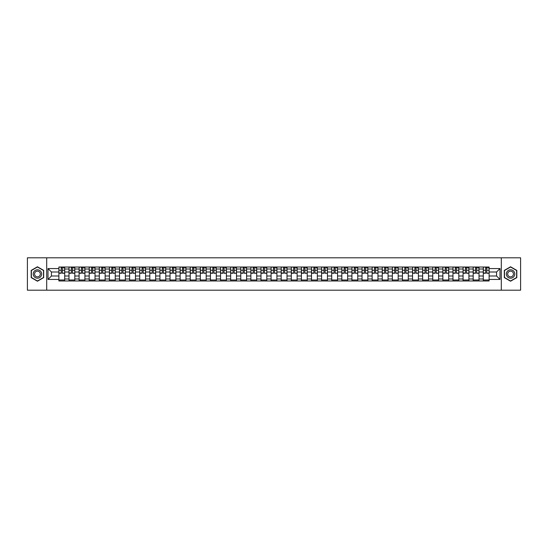<?xml version="1.0" encoding="UTF-8"?>
<svg xmlns="http://www.w3.org/2000/svg" width="548" height="548" viewBox="0 0 548 548"><rect width="100%" height="100%" fill="white"/><g stroke="black" fill="none" stroke-linecap="round" stroke-linejoin="round"><path stroke-width="0.82" d="M501.297 290.193L520.6 290.193L520.6 257.807L27.4 257.807L27.4 290.193L501.297 290.193L501.297 257.807M68.986 280.966L68.986 269.013L64.712 269.013L64.712 280.966M64.712 269.013L64.712 267.034M68.986 269.013L68.986 267.034M74.816 267.034L74.816 280.966M79.09 280.966L79.09 267.034M84.919 267.034L84.919 280.966M89.194 280.966L89.194 267.034M95.023 267.034L95.023 280.966M99.298 280.966L99.298 267.034M105.134 267.034L105.134 280.966M109.408 280.966L109.408 267.034M115.238 267.034L115.238 280.966M119.512 280.966L119.512 267.034M125.341 267.034L125.341 280.966M129.616 280.966L129.616 267.034M135.445 267.034L135.445 280.966M139.719 280.966L139.719 267.034M145.549 267.034L145.549 280.966M149.823 280.966L149.823 267.034M155.653 267.034L155.653 280.966M159.934 280.966L159.934 267.034M165.763 267.034L165.763 280.966M170.038 280.966L170.038 267.034M175.867 267.034L175.867 280.966M180.141 280.966L180.141 267.034M185.971 267.034L185.971 280.966M190.245 280.966L190.245 267.034M196.074 267.034L196.074 280.966M200.349 280.966L200.349 267.034M206.178 267.034L206.178 280.966M210.453 280.966L210.453 267.034M216.282 267.034L216.282 280.966M220.563 280.966L220.563 267.034M226.393 267.034L226.393 280.966M230.667 280.966L230.667 267.034M236.496 267.034L236.496 280.966M240.771 280.966L240.771 267.034M246.6 267.034L246.6 280.966M250.874 280.966L250.874 267.034M256.704 267.034L256.704 280.966M260.978 280.966L260.978 267.034M266.808 267.034L266.808 280.966M271.082 280.966L271.082 267.034M276.918 267.034L276.918 280.966M281.192 280.966L281.192 267.034M287.022 267.034L287.022 280.966M291.296 280.966L291.296 267.034M297.126 267.034L297.126 280.966M301.4 280.966L301.4 267.034M307.229 267.034L307.229 280.966M311.504 280.966L311.504 267.034M317.333 267.034L317.333 280.966M321.608 280.966L321.608 267.034M327.437 267.034L327.437 280.966M331.718 280.966L331.718 267.034M337.547 267.034L337.547 280.966M341.822 280.966L341.822 267.034M347.651 267.034L347.651 280.966M351.926 280.966L351.926 267.034M357.755 267.034L357.755 280.966M362.029 280.966L362.029 267.034M367.859 267.034L367.859 280.966M372.133 280.966L372.133 267.034M377.962 267.034L377.962 280.966M382.237 280.966L382.237 267.034M388.066 267.034L388.066 280.966M392.347 280.966L392.347 267.034M398.177 267.034L398.177 280.966M402.451 280.966L402.451 267.034M408.281 267.034L408.281 280.966M412.555 280.966L412.555 267.034M418.384 267.034L418.384 280.966M422.659 280.966L422.659 267.034M428.488 267.034L428.488 280.966M432.762 280.966L432.762 267.034M438.592 267.034L438.592 280.966M442.866 280.966L442.866 267.034M448.702 267.034L448.702 280.966M452.977 280.966L452.977 267.034M458.806 267.034L458.806 280.966M463.081 280.966L463.081 267.034M468.91 267.034L468.91 280.966M473.184 280.966L473.184 267.034M479.014 267.034L479.014 280.966M483.288 280.966L483.288 267.034M483.288 276.007L479.014 276.007M473.184 276.007L468.91 276.007M463.081 276.007L458.806 276.007M452.977 276.007L448.702 276.007M442.866 276.007L438.592 276.007M432.762 276.007L428.488 276.007M422.659 276.007L418.384 276.007M412.555 276.007L408.281 276.007M402.451 276.007L398.177 276.007M392.347 276.007L388.066 276.007M382.237 276.007L377.962 276.007M372.133 276.007L367.859 276.007M362.029 276.007L357.755 276.007M351.926 276.007L347.651 276.007M341.822 276.007L337.547 276.007M331.718 276.007L327.437 276.007M321.608 276.007L317.333 276.007M311.504 276.007L307.229 276.007M301.4 276.007L297.126 276.007M291.296 276.007L287.022 276.007M281.192 276.007L276.918 276.007M271.082 276.007L266.808 276.007M260.978 276.007L256.704 276.007M250.874 276.007L246.6 276.007M240.771 276.007L236.496 276.007M230.667 276.007L226.393 276.007M220.563 276.007L216.282 276.007M210.453 276.007L206.178 276.007M200.349 276.007L196.074 276.007M190.245 276.007L185.971 276.007M180.141 276.007L175.867 276.007M170.038 276.007L165.763 276.007M159.934 276.007L155.653 276.007M149.823 276.007L145.549 276.007M139.719 276.007L135.445 276.007M129.616 276.007L125.341 276.007M119.512 276.007L115.238 276.007M109.408 276.007L105.134 276.007M99.298 276.007L95.023 276.007M89.194 276.007L84.919 276.007M79.09 276.007L74.816 276.007M68.986 276.007L64.712 276.007M483.288 271.993L479.014 271.993M473.184 271.993L468.91 271.993M463.081 271.993L458.806 271.993M452.977 271.993L448.702 271.993M442.866 271.993L438.592 271.993M432.762 271.993L428.488 271.993M422.659 271.993L418.384 271.993M412.555 271.993L408.281 271.993M402.451 271.993L398.177 271.993M392.347 271.993L388.066 271.993M382.237 271.993L377.962 271.993M372.133 271.993L367.859 271.993M362.029 271.993L357.755 271.993M351.926 271.993L347.651 271.993M341.822 271.993L337.547 271.993M331.718 271.993L327.437 271.993M321.608 271.993L317.333 271.993M311.504 271.993L307.229 271.993M301.4 271.993L297.126 271.993M291.296 271.993L287.022 271.993M281.192 271.993L276.918 271.993M271.082 271.993L266.808 271.993M260.978 271.993L256.704 271.993M250.874 271.993L246.6 271.993M240.771 271.993L236.496 271.993M230.667 271.993L226.393 271.993M220.563 271.993L216.282 271.993M210.453 271.993L206.178 271.993M200.349 271.993L196.074 271.993M190.245 271.993L185.971 271.993M180.141 271.993L175.867 271.993M170.038 271.993L165.763 271.993M159.934 271.993L155.653 271.993M149.823 271.993L145.549 271.993M139.719 271.993L135.445 271.993M129.616 271.993L125.341 271.993M119.512 271.993L115.238 271.993M109.408 271.993L105.134 271.993M99.298 271.993L95.023 271.993M89.194 271.993L84.919 271.993M79.09 271.993L74.816 271.993M68.986 271.993L64.712 271.993M51.43 276.007L58.883 276.007L58.883 271.993L51.43 271.993L51.43 276.007L47.998 279.439L47.998 268.561L58.883 268.561L58.883 271.993M489.117 271.993L489.117 276.007L496.57 276.007L496.57 271.993L489.117 271.993L489.117 267.034L58.883 267.034L58.883 268.561M489.117 268.561L500.002 268.561L500.002 279.439L489.117 279.439L489.117 276.007M58.883 276.007L58.883 280.966L489.117 280.966L489.117 279.439M58.883 279.439L47.998 279.439M46.703 290.193L46.703 257.807M43.689 270.39L37.442 266.78L31.188 270.39L31.188 277.61L37.442 281.22L43.689 277.61L43.689 270.39M516.812 270.39L510.558 266.78L504.311 270.39L504.311 277.61L510.558 281.22L516.812 277.61L516.812 270.39M64.712 279.994L58.883 279.994M61.246 268.006L62.349 268.006M74.816 279.994L68.986 279.994M71.35 268.006L72.452 268.006M84.919 279.994L79.09 279.994M81.453 268.006L82.556 268.006M95.023 279.994L89.194 279.994M91.557 268.006L92.66 268.006M105.134 279.994L99.298 279.994M101.668 268.006L102.764 268.006M115.238 279.994L109.408 279.994M111.771 268.006L112.874 268.006M125.341 279.994L119.512 279.994M121.875 268.006L122.978 268.006M135.445 279.994L129.616 279.994M131.979 268.006L133.082 268.006M145.549 279.994L139.719 279.994M142.083 268.006L143.186 268.006M155.653 279.994L149.823 279.994M152.186 268.006L153.289 268.006M165.763 279.994L159.934 279.994M162.297 268.006L163.393 268.006M175.867 279.994L170.038 279.994M172.401 268.006L173.504 268.006M185.971 279.994L180.141 279.994M182.505 268.006L183.607 268.006M196.074 279.994L190.245 279.994M192.608 268.006L193.711 268.006M206.178 279.994L200.349 279.994M202.712 268.006L203.815 268.006M216.282 279.994L210.453 279.994M212.823 268.006L213.919 268.006M226.393 279.994L220.563 279.994M222.926 268.006L224.022 268.006M236.496 279.994L230.667 279.994M233.03 268.006L234.133 268.006M246.6 279.994L240.771 279.994M243.134 268.006L244.237 268.006M256.704 279.994L250.874 279.994M253.238 268.006L254.341 268.006M266.808 279.994L260.978 279.994M263.341 268.006L264.444 268.006M276.918 279.994L271.082 279.994M273.452 268.006L274.548 268.006M287.022 279.994L281.192 279.994M283.556 268.006L284.659 268.006M297.126 279.994L291.296 279.994M293.66 268.006L294.762 268.006M307.229 279.994L301.4 279.994M303.763 268.006L304.866 268.006M317.333 279.994L311.504 279.994M313.867 268.006L314.97 268.006M327.437 279.994L321.608 279.994M323.978 268.006L325.074 268.006M337.547 279.994L331.718 279.994M334.081 268.006L335.177 268.006M347.651 279.994L341.822 279.994M344.185 268.006L345.288 268.006M357.755 279.994L351.926 279.994M354.289 268.006L355.392 268.006M367.859 279.994L362.029 279.994M364.393 268.006L365.495 268.006M377.962 279.994L372.133 279.994M374.496 268.006L375.599 268.006M388.066 279.994L382.237 279.994M384.607 268.006L385.703 268.006M398.177 279.994L392.347 279.994M394.711 268.006L395.814 268.006M408.281 279.994L402.451 279.994M404.814 268.006L405.917 268.006M418.384 279.994L412.555 279.994M414.918 268.006L416.021 268.006M428.488 279.994L422.659 279.994M425.022 268.006L426.125 268.006M438.592 279.994L432.762 279.994M435.126 268.006L436.229 268.006M448.702 279.994L442.866 279.994M445.236 268.006L446.332 268.006M458.806 279.994L452.977 279.994M455.34 268.006L456.443 268.006M468.91 279.994L463.081 279.994M465.444 268.006L466.547 268.006M479.014 279.994L473.184 279.994M475.548 268.006L476.65 268.006M489.117 279.994L483.288 279.994M485.651 268.006L486.754 268.006M47.998 268.561L51.43 271.993M496.57 276.007L500.002 279.439M496.57 271.993L500.002 268.561M62.349 273.034L64.678 273.253L62.349 273.253L62.349 267.102L64.678 267.102L63.383 267.102M64.678 273.034L64.678 267.102M61.246 267.945L62.349 267.945M63.383 267.945L63.835 267.945M60.212 267.102L58.91 267.102L58.91 273.253L61.246 273.253L61.246 267.102L60.307 267.102M58.91 267.102L63.287 267.102M72.452 273.034L74.781 273.253L72.452 273.253L72.452 267.102L74.781 267.102L73.487 267.102M74.781 273.034L74.781 267.102M71.35 267.945L72.452 267.945M73.487 267.945L73.939 267.945M70.315 267.102L69.021 267.102L69.021 273.253L71.35 273.253L71.35 267.102L70.411 267.102M69.021 267.102L73.391 267.102M82.556 273.034L84.885 273.253L82.556 273.253L82.556 267.102L84.885 267.102L83.591 267.102M84.885 273.034L84.885 267.102M81.453 267.945L82.556 267.945M83.591 267.945L84.05 267.945M80.419 267.102L79.124 267.102L79.124 273.253L81.453 273.253L81.453 267.102L80.515 267.102M79.124 267.102L83.495 267.102M33.791 276.103A4.213 4.213 0 0 0 39.545 277.644A4.213 4.213 0 0 0 41.086 271.897A4.213 4.213 0 0 0 35.332 270.356A4.213 4.213 0 0 0 33.791 276.103M34.942 275.439A2.884 2.884 0 0 0 38.881 276.493A2.884 2.884 0 0 0 39.936 272.562A2.884 2.884 0 0 0 35.997 271.507A2.884 2.884 0 0 0 34.942 275.439M37.442 267.006L43.498 270.507L43.498 277.494L37.442 280.994L31.387 277.494L31.387 270.507L37.442 267.006M506.914 276.103A4.213 4.213 0 0 0 512.668 277.644A4.213 4.213 0 0 0 514.209 271.897A4.213 4.213 0 0 0 508.455 270.356A4.213 4.213 0 0 0 506.914 276.103M508.065 275.439A2.884 2.884 0 0 0 512.003 276.493A2.884 2.884 0 0 0 513.058 272.562A2.884 2.884 0 0 0 509.119 271.507A2.884 2.884 0 0 0 508.065 275.439M510.558 267.006L516.613 270.507L516.613 277.494L510.558 280.994L504.503 277.494L504.503 270.507L510.558 267.006M92.66 273.034L94.996 273.253L92.66 273.253L92.66 267.102L94.996 267.102L93.694 267.102M94.996 273.034L94.996 267.102M91.557 267.945L92.66 267.945M93.694 267.945L94.153 267.945M90.523 267.102L89.228 267.102L89.228 273.253L91.557 273.253L91.557 267.102L90.619 267.102M89.228 267.102L93.598 267.102M102.764 273.034L105.1 273.253L102.764 273.253L102.764 267.102L105.1 267.102L103.805 267.102M105.1 273.034L105.1 267.102M101.668 267.945L102.764 267.945M103.805 267.945L104.257 267.945M100.627 267.102L99.332 267.102L99.332 273.253L101.668 273.253L101.668 267.102L100.722 267.102M99.332 267.102L103.702 267.102M112.874 273.034L115.203 273.253L112.874 273.253L112.874 267.102L115.203 267.102L113.909 267.102M115.203 273.034L115.203 267.102M111.771 267.945L112.874 267.945M113.909 267.945L114.361 267.945M110.73 267.102L109.436 267.102L109.436 273.253L111.771 273.253L111.771 267.102L110.833 267.102M109.436 267.102L113.813 267.102M122.978 273.034L125.307 273.253L122.978 273.253L122.978 267.102L125.307 267.102L124.012 267.102M125.307 273.034L125.307 267.102M121.875 267.945L122.978 267.945M124.012 267.945L124.465 267.945M120.841 267.102L119.546 267.102L119.546 273.253L121.875 273.253L121.875 267.102L120.937 267.102M119.546 267.102L123.917 267.102M133.082 273.034L135.411 273.253L133.082 273.253L133.082 267.102L135.411 267.102L134.116 267.102M135.411 273.034L135.411 267.102M131.979 267.945L133.082 267.945M134.116 267.945L134.568 267.945M130.945 267.102L129.65 267.102L129.65 273.253L131.979 273.253L131.979 267.102L131.041 267.102M129.65 267.102L134.02 267.102M143.186 273.034L145.515 273.253L143.186 273.253L143.186 267.102L145.515 267.102L144.22 267.102M145.515 273.034L145.515 267.102M142.083 267.945L143.186 267.945M144.22 267.945L144.679 267.945M141.048 267.102L139.754 267.102L139.754 273.253L142.083 273.253L142.083 267.102L141.144 267.102M139.754 267.102L144.124 267.102M153.289 273.034L155.625 273.253L153.289 273.253L153.289 267.102L155.625 267.102L154.331 267.102M155.625 273.034L155.625 267.102M152.186 267.945L153.289 267.945M154.331 267.945L154.783 267.945M151.152 267.102L149.857 267.102L149.857 273.253L152.186 273.253L152.186 267.102L151.248 267.102M149.857 267.102L154.228 267.102M163.393 273.034L165.729 273.253L163.393 273.253L163.393 267.102L165.729 267.102L164.434 267.102M165.729 273.034L165.729 267.102M162.297 267.945L163.393 267.945M164.434 267.945L164.886 267.945M161.256 267.102L159.961 267.102L159.961 273.253L162.297 273.253L162.297 267.102L161.359 267.102M159.961 267.102L164.338 267.102M173.504 273.034L175.833 273.253L173.504 273.253L173.504 267.102L175.833 267.102L174.538 267.102M175.833 273.034L175.833 267.102M172.401 267.945L173.504 267.945M174.538 267.945L174.99 267.945M171.366 267.102L170.065 267.102L170.065 273.253L172.401 273.253L172.401 267.102L171.462 267.102M170.065 267.102L174.442 267.102M183.607 273.034L185.936 273.253L183.607 273.253L183.607 267.102L185.936 267.102L184.642 267.102M185.936 273.034L185.936 267.102M182.505 267.945L183.607 267.945M184.642 267.945L185.094 267.945M181.47 267.102L180.176 267.102L180.176 273.253L182.505 273.253L182.505 267.102L181.566 267.102M180.176 267.102L184.546 267.102M193.711 273.034L196.04 273.253L193.711 273.253L193.711 267.102L196.04 267.102L194.746 267.102M196.04 273.034L196.04 267.102M192.608 267.945L193.711 267.945M194.746 267.945L195.198 267.945M191.574 267.102L190.279 267.102L190.279 273.253L192.608 273.253L192.608 267.102L191.67 267.102M190.279 267.102L194.65 267.102M203.815 273.034L206.151 273.253L203.815 273.253L203.815 267.102L206.151 267.102L204.849 267.102M206.151 273.034L206.151 267.102M202.712 267.945L203.815 267.945M204.849 267.945L205.308 267.945M201.678 267.102L200.383 267.102L200.383 273.253L202.712 273.253L202.712 267.102L201.774 267.102M200.383 267.102L204.753 267.102M213.919 273.034L216.255 273.253L213.919 273.253L213.919 267.102L216.255 267.102L214.96 267.102M216.255 273.034L216.255 267.102M212.823 267.945L213.919 267.945M214.96 267.945L215.412 267.945M211.781 267.102L210.487 267.102L210.487 273.253L212.823 273.253L212.823 267.102L211.877 267.102M210.487 267.102L214.857 267.102M224.022 273.034L226.358 273.253L224.022 273.253L224.022 267.102L226.358 267.102L225.064 267.102M226.358 273.034L226.358 267.102M222.926 267.945L224.022 267.945M225.064 267.945L225.516 267.945M221.885 267.102L220.591 267.102L220.591 273.253L222.926 273.253L222.926 267.102L221.988 267.102M220.591 267.102L224.968 267.102M234.133 273.034L236.462 273.253L234.133 273.253L234.133 267.102L236.462 267.102L235.167 267.102M236.462 273.034L236.462 267.102M233.03 267.945L234.133 267.945M235.167 267.945L235.619 267.945M231.996 267.102L230.694 267.102L230.694 273.253L233.03 273.253L233.03 267.102L232.092 267.102M230.694 267.102L235.071 267.102M244.237 273.034L246.566 273.253L244.237 273.253L244.237 267.102L246.566 267.102L245.271 267.102M246.566 273.034L246.566 267.102M243.134 267.945L244.237 267.945M245.271 267.945L245.723 267.945M242.1 267.102L240.805 267.102L240.805 273.253L243.134 273.253L243.134 267.102L242.195 267.102M240.805 267.102L245.175 267.102M254.341 273.034L256.67 273.253L254.341 273.253L254.341 267.102L256.67 267.102L255.375 267.102M256.67 273.034L256.67 267.102M253.238 267.945L254.341 267.945M255.375 267.945L255.834 267.945M252.203 267.102L250.909 267.102L250.909 273.253L253.238 273.253L253.238 267.102L252.299 267.102M250.909 267.102L255.279 267.102M264.444 273.034L266.78 273.253L264.444 273.253L264.444 267.102L266.78 267.102L265.485 267.102M266.78 273.034L266.78 267.102M263.341 267.945L264.444 267.945M265.485 267.945L265.938 267.945M262.307 267.102L261.012 267.102L261.012 273.253L263.341 273.253L263.341 267.102L262.403 267.102M261.012 267.102L265.383 267.102M274.548 273.034L276.884 273.253L274.548 273.253L274.548 267.102L276.884 267.102L275.589 267.102M276.884 273.034L276.884 267.102M273.452 267.945L274.548 267.945M275.589 267.945L276.041 267.945M272.411 267.102L271.116 267.102L271.116 273.253L273.452 273.253L273.452 267.102L272.514 267.102M271.116 267.102L275.486 267.102M284.659 273.034L286.988 273.253L284.659 273.253L284.659 267.102L286.988 267.102L285.693 267.102M286.988 273.034L286.988 267.102M283.556 267.945L284.659 267.945M285.693 267.945L286.145 267.945M282.515 267.102L281.22 267.102L281.22 273.253L283.556 273.253L283.556 267.102L282.617 267.102M281.22 267.102L285.597 267.102M294.762 273.034L297.091 273.253L294.762 273.253L294.762 267.102L297.091 267.102L295.797 267.102M297.091 273.034L297.091 267.102M293.66 267.945L294.762 267.945M295.797 267.945L296.249 267.945M292.625 267.102L291.331 267.102L291.331 273.253L293.66 273.253L293.66 267.102L292.721 267.102M291.331 267.102L295.701 267.102M304.866 273.034L307.195 273.253L304.866 273.253L304.866 267.102L307.195 267.102L305.9 267.102M307.195 273.034L307.195 267.102M303.763 267.945L304.866 267.945M305.9 267.945L306.353 267.945M302.729 267.102L301.434 267.102L301.434 273.253L303.763 273.253L303.763 267.102L302.825 267.102M301.434 267.102L305.805 267.102M314.97 273.034L317.306 273.253L314.97 273.253L314.97 267.102L317.306 267.102L316.004 267.102M317.306 273.034L317.306 267.102M313.867 267.945L314.97 267.945M316.004 267.945L316.463 267.945M312.833 267.102L311.538 267.102L311.538 273.253L313.867 273.253L313.867 267.102L312.929 267.102M311.538 267.102L315.908 267.102M325.074 273.034L327.409 273.253L325.074 273.253L325.074 267.102L327.409 267.102L326.115 267.102M327.409 273.034L327.409 267.102M323.978 267.945L325.074 267.945M326.115 267.945L326.567 267.945M322.936 267.102L321.642 267.102L321.642 273.253L323.978 273.253L323.978 267.102L323.032 267.102M321.642 267.102L326.012 267.102M335.177 273.034L337.513 273.253L335.177 273.253L335.177 267.102L337.513 267.102L336.219 267.102M337.513 273.034L337.513 267.102M334.081 267.945L335.177 267.945M336.219 267.945L336.671 267.945M333.04 267.102L331.746 267.102L331.746 273.253L334.081 273.253L334.081 267.102L333.143 267.102M331.746 267.102L336.123 267.102M345.288 273.034L347.617 273.253L345.288 273.253L345.288 267.102L347.617 267.102L346.322 267.102M347.617 273.034L347.617 267.102M344.185 267.945L345.288 267.945M346.322 267.945L346.774 267.945M343.151 267.102L341.849 267.102L341.849 273.253L344.185 273.253L344.185 267.102L343.247 267.102M341.849 267.102L346.226 267.102M355.392 273.034L357.721 273.253L355.392 273.253L355.392 267.102L357.721 267.102L356.426 267.102M357.721 273.034L357.721 267.102M354.289 267.945L355.392 267.945M356.426 267.945L356.878 267.945M353.255 267.102L351.96 267.102L351.96 273.253L354.289 273.253L354.289 267.102L353.35 267.102M351.96 267.102L356.33 267.102M365.495 273.034L367.824 273.253L365.495 273.253L365.495 267.102L367.824 267.102L366.53 267.102M367.824 273.034L367.824 267.102M364.393 267.945L365.495 267.945M366.53 267.945L366.982 267.945M363.358 267.102L362.064 267.102L362.064 273.253L364.393 273.253L364.393 267.102L363.454 267.102M362.064 267.102L366.434 267.102M375.599 273.034L377.935 273.253L375.599 273.253L375.599 267.102L377.935 267.102L376.634 267.102M377.935 273.034L377.935 267.102M374.496 267.945L375.599 267.945M376.634 267.945L377.093 267.945M373.462 267.102L372.167 267.102L372.167 273.253L374.496 273.253L374.496 267.102L373.558 267.102M372.167 267.102L376.538 267.102M385.703 273.034L388.039 273.253L385.703 273.253L385.703 267.102L388.039 267.102L386.744 267.102M388.039 273.034L388.039 267.102M384.607 267.945L385.703 267.945M386.744 267.945L387.196 267.945M383.566 267.102L382.271 267.102L382.271 273.253L384.607 273.253L384.607 267.102L383.662 267.102M382.271 267.102L386.641 267.102M395.814 273.034L398.143 273.253L395.814 273.253L395.814 267.102L398.143 267.102L396.848 267.102M398.143 273.034L398.143 267.102M394.711 267.945L395.814 267.945M396.848 267.945L397.3 267.945M393.67 267.102L392.375 267.102L392.375 273.253L394.711 273.253L394.711 267.102L393.772 267.102M392.375 267.102L396.752 267.102M405.917 273.034L408.246 273.253L405.917 273.253L405.917 267.102L408.246 267.102L406.952 267.102M408.246 273.034L408.246 267.102M404.814 267.945L405.917 267.945M406.952 267.945L407.404 267.945M403.78 267.102L402.485 267.102L402.485 273.253L404.814 273.253L404.814 267.102L403.876 267.102M402.485 267.102L406.856 267.102M416.021 273.034L418.35 273.253L416.021 273.253L416.021 267.102L418.35 267.102L417.055 267.102M418.35 273.034L418.35 267.102M414.918 267.945L416.021 267.945M417.055 267.945L417.508 267.945M413.884 267.102L412.589 267.102L412.589 273.253L414.918 273.253L414.918 267.102L413.98 267.102M412.589 267.102L416.96 267.102M426.125 273.034L428.454 273.253L426.125 273.253L426.125 267.102L428.454 267.102L427.159 267.102M428.454 273.034L428.454 267.102M425.022 267.945L426.125 267.945M427.159 267.945L427.618 267.945M423.988 267.102L422.693 267.102L422.693 273.253L425.022 273.253L425.022 267.102L424.084 267.102M422.693 267.102L427.063 267.102M436.229 273.034L438.564 273.253L436.229 273.253L436.229 267.102L438.564 267.102L437.27 267.102M438.564 273.034L438.564 267.102M435.126 267.945L436.229 267.945M437.27 267.945L437.722 267.945M434.091 267.102L432.797 267.102L432.797 273.253L435.126 273.253L435.126 267.102L434.187 267.102M432.797 267.102L437.167 267.102M446.332 273.034L448.668 273.253L446.332 273.253L446.332 267.102L448.668 267.102L447.374 267.102M448.668 273.034L448.668 267.102M445.236 267.945L446.332 267.945M447.374 267.945L447.826 267.945M444.195 267.102L442.9 267.102L442.9 273.253L445.236 273.253L445.236 267.102L444.298 267.102M442.9 267.102L447.278 267.102M456.443 273.034L458.772 273.253L456.443 273.253L456.443 267.102L458.772 267.102L457.477 267.102M458.772 273.034L458.772 267.102M455.34 267.945L456.443 267.945M457.477 267.945L457.929 267.945M454.306 267.102L453.004 267.102L453.004 273.253L455.34 273.253L455.34 267.102L454.402 267.102M453.004 267.102L457.381 267.102M466.547 273.034L468.876 273.253L466.547 273.253L466.547 267.102L468.876 267.102L467.581 267.102M468.876 273.034L468.876 267.102M465.444 267.945L466.547 267.945M467.581 267.945L468.033 267.945M464.409 267.102L463.115 267.102L463.115 273.253L465.444 273.253L465.444 267.102L464.505 267.102M463.115 267.102L467.485 267.102M476.65 273.034L478.979 273.253L476.65 273.253L476.65 267.102L478.979 267.102L477.685 267.102M478.979 273.034L478.979 267.102M475.548 267.945L476.65 267.945M477.685 267.945L478.137 267.945M474.513 267.102L473.219 267.102L473.219 273.253L475.548 273.253L475.548 267.102L474.609 267.102M473.219 267.102L477.589 267.102M486.754 273.034L489.09 273.253L486.754 273.253L486.754 267.102L489.09 267.102L487.789 267.102M489.09 273.034L489.09 267.102M485.651 267.945L486.754 267.945M487.789 267.945L488.247 267.945M484.617 267.102L483.322 267.102L483.322 273.253L485.651 273.253L485.651 267.102L484.713 267.102M483.322 267.102L487.693 267.102M473.184 269.013L468.91 269.013M463.081 269.013L458.806 269.013M452.977 269.013L448.702 269.013M442.866 269.013L438.592 269.013M432.762 269.013L428.488 269.013M422.659 269.013L418.384 269.013M412.555 269.013L408.281 269.013M402.451 269.013L398.177 269.013M392.347 269.013L388.066 269.013M382.237 269.013L377.962 269.013M372.133 269.013L367.859 269.013M362.029 269.013L357.755 269.013M351.926 269.013L347.651 269.013M341.822 269.013L337.547 269.013M331.718 269.013L327.437 269.013M321.608 269.013L317.333 269.013M311.504 269.013L307.229 269.013M301.4 269.013L297.126 269.013M291.296 269.013L287.022 269.013M281.192 269.013L276.918 269.013M271.082 269.013L266.808 269.013M260.978 269.013L256.704 269.013M250.874 269.013L246.6 269.013M240.771 269.013L236.496 269.013M230.667 269.013L226.393 269.013M220.563 269.013L216.282 269.013M210.453 269.013L206.178 269.013M200.349 269.013L196.074 269.013M190.245 269.013L185.971 269.013M180.141 269.013L175.867 269.013M170.038 269.013L165.763 269.013M159.934 269.013L155.653 269.013M149.823 269.013L145.549 269.013M139.719 269.013L135.445 269.013M129.616 269.013L125.341 269.013M119.512 269.013L115.238 269.013M109.408 269.013L105.134 269.013M99.298 269.013L95.023 269.013M89.194 269.013L84.919 269.013M79.09 269.013L74.816 269.013M483.288 269.013L479.014 269.013M473.184 278.987L468.91 278.987M463.081 278.987L458.806 278.987M452.977 278.987L448.702 278.987M442.866 278.987L438.592 278.987M432.762 278.987L428.488 278.987M422.659 278.987L418.384 278.987M412.555 278.987L408.281 278.987M402.451 278.987L398.177 278.987M392.347 278.987L388.066 278.987M382.237 278.987L377.962 278.987M372.133 278.987L367.859 278.987M362.029 278.987L357.755 278.987M351.926 278.987L347.651 278.987M341.822 278.987L337.547 278.987M331.718 278.987L327.437 278.987M321.608 278.987L317.333 278.987M311.504 278.987L307.229 278.987M301.4 278.987L297.126 278.987M291.296 278.987L287.022 278.987M281.192 278.987L276.918 278.987M271.082 278.987L266.808 278.987M260.978 278.987L256.704 278.987M250.874 278.987L246.6 278.987M240.771 278.987L236.496 278.987M230.667 278.987L226.393 278.987M220.563 278.987L216.282 278.987M210.453 278.987L206.178 278.987M200.349 278.987L196.074 278.987M190.245 278.987L185.971 278.987M180.141 278.987L175.867 278.987M170.038 278.987L165.763 278.987M159.934 278.987L155.653 278.987M149.823 278.987L145.549 278.987M139.719 278.987L135.445 278.987M129.616 278.987L125.341 278.987M119.512 278.987L115.238 278.987M109.408 278.987L105.134 278.987M99.298 278.987L95.023 278.987M89.194 278.987L84.919 278.987M79.09 278.987L74.816 278.987M68.986 278.987L64.712 278.987M483.288 278.987L479.014 278.987M62.349 270.246L64.678 270.246M58.91 273.034L61.246 273.034M58.91 270.246L61.246 270.246M72.452 270.246L74.781 270.246M69.021 273.034L71.35 273.034M69.021 270.246L71.35 270.246M82.556 270.246L84.885 270.246M79.124 273.034L81.453 273.034M79.124 270.246L81.453 270.246M92.66 270.246L94.996 270.246M89.228 273.034L91.557 273.034M89.228 270.246L91.557 270.246M102.764 270.246L105.1 270.246M99.332 273.034L101.668 273.034M99.332 270.246L101.668 270.246M112.874 270.246L115.203 270.246M109.436 273.034L111.771 273.034M109.436 270.246L111.771 270.246M122.978 270.246L125.307 270.246M119.546 273.034L121.875 273.034M119.546 270.246L121.875 270.246M133.082 270.246L135.411 270.246M129.65 273.034L131.979 273.034M129.65 270.246L131.979 270.246M143.186 270.246L145.515 270.246M139.754 273.034L142.083 273.034M139.754 270.246L142.083 270.246M153.289 270.246L155.625 270.246M149.857 273.034L152.186 273.034M149.857 270.246L152.186 270.246M163.393 270.246L165.729 270.246M159.961 273.034L162.297 273.034M159.961 270.246L162.297 270.246M173.504 270.246L175.833 270.246M170.065 273.034L172.401 273.034M170.065 270.246L172.401 270.246M183.607 270.246L185.936 270.246M180.176 273.034L182.505 273.034M180.176 270.246L182.505 270.246M193.711 270.246L196.04 270.246M190.279 273.034L192.608 273.034M190.279 270.246L192.608 270.246M203.815 270.246L206.151 270.246M200.383 273.034L202.712 273.034M200.383 270.246L202.712 270.246M213.919 270.246L216.255 270.246M210.487 273.034L212.823 273.034M210.487 270.246L212.823 270.246M224.022 270.246L226.358 270.246M220.591 273.034L222.926 273.034M220.591 270.246L222.926 270.246M234.133 270.246L236.462 270.246M230.694 273.034L233.03 273.034M230.694 270.246L233.03 270.246M244.237 270.246L246.566 270.246M240.805 273.034L243.134 273.034M240.805 270.246L243.134 270.246M254.341 270.246L256.67 270.246M250.909 273.034L253.238 273.034M250.909 270.246L253.238 270.246M264.444 270.246L266.78 270.246M261.012 273.034L263.341 273.034M261.012 270.246L263.341 270.246M274.548 270.246L276.884 270.246M271.116 273.034L273.452 273.034M271.116 270.246L273.452 270.246M284.659 270.246L286.988 270.246M281.22 273.034L283.556 273.034M281.22 270.246L283.556 270.246M294.762 270.246L297.091 270.246M291.331 273.034L293.66 273.034M291.331 270.246L293.66 270.246M304.866 270.246L307.195 270.246M301.434 273.034L303.763 273.034M301.434 270.246L303.763 270.246M314.97 270.246L317.306 270.246M311.538 273.034L313.867 273.034M311.538 270.246L313.867 270.246M325.074 270.246L327.409 270.246M321.642 273.034L323.978 273.034M321.642 270.246L323.978 270.246M335.177 270.246L337.513 270.246M331.746 273.034L334.081 273.034M331.746 270.246L334.081 270.246M345.288 270.246L347.617 270.246M341.849 273.034L344.185 273.034M341.849 270.246L344.185 270.246M355.392 270.246L357.721 270.246M351.96 273.034L354.289 273.034M351.96 270.246L354.289 270.246M365.495 270.246L367.824 270.246M362.064 273.034L364.393 273.034M362.064 270.246L364.393 270.246M375.599 270.246L377.935 270.246M372.167 273.034L374.496 273.034M372.167 270.246L374.496 270.246M385.703 270.246L388.039 270.246M382.271 273.034L384.607 273.034M382.271 270.246L384.607 270.246M395.814 270.246L398.143 270.246M392.375 273.034L394.711 273.034M392.375 270.246L394.711 270.246M405.917 270.246L408.246 270.246M402.485 273.034L404.814 273.034M402.485 270.246L404.814 270.246M416.021 270.246L418.35 270.246M412.589 273.034L414.918 273.034M412.589 270.246L414.918 270.246M426.125 270.246L428.454 270.246M422.693 273.034L425.022 273.034M422.693 270.246L425.022 270.246M436.229 270.246L438.564 270.246M432.797 273.034L435.126 273.034M432.797 270.246L435.126 270.246M446.332 270.246L448.668 270.246M442.9 273.034L445.236 273.034M442.9 270.246L445.236 270.246M456.443 270.246L458.772 270.246M453.004 273.034L455.34 273.034M453.004 270.246L455.34 270.246M466.547 270.246L468.876 270.246M463.115 273.034L465.444 273.034M463.115 270.246L465.444 270.246M476.65 270.246L478.979 270.246M473.219 273.034L475.548 273.034M473.219 270.246L475.548 270.246M486.754 270.246L489.09 270.246M483.322 273.034L485.651 273.034M483.322 270.246L485.651 270.246"/></g></svg>
